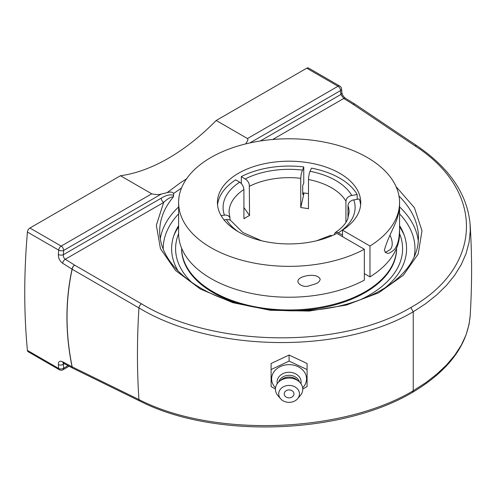 <?xml version="1.0" encoding="UTF-8"?>
<svg xmlns="http://www.w3.org/2000/svg" width="495" height="495" viewBox="0 0 495 495"><rect width="100%" height="100%" fill="white"/><g stroke="black" fill="none" stroke-linecap="round" stroke-linejoin="round"><path stroke-width="0.74" d="M414.996 145.858A3.539 2.036 -56.1 0 1 416.864 145.753L355.064 104.228A3.539 2.036 123.9 0 0 355.064 104.228A3.539 2.036 123.9 0 0 353.189 104.34L414.996 145.858C485.44 191.002 483.083 267.022 410.831 307.519L413.232 311.788L425.762 303.614L436.961 294.698L446.688 285.145L454.8 275.078L461.266 264.565L466.043 253.644L469.043 242.451L470.25 231.146L470.077 223.882M72.171 269.249L138.94 307.915C212.671 352.65 341.779 354.173 413.232 311.788L413.232 390.759L412.49 392.38C340.956 434.715 213.394 438.861 139.776 401.024A3.539 2.042 116.1 0 1 138.94 399.558L72.171 366.857C65.328 333.16 65.328 300.626 72.171 269.249A3.539 2.159 -167.6 0 1 72.066 269.169C65.222 300.558 65.222 333.11 72.066 366.82L62.679 361.802C59.771 360.539 58.323 361.461 58.336 364.561A698.464 403.264 120 0 0 58.695 368.459L27.417 350.404A698.464 403.264 -60 0 1 27.417 232.056L58.695 250.117A698.464 403.264 120 0 0 58.336 254.43C58.323 258.161 59.771 261.106 62.679 263.278L72.066 269.169A3.539 1.968 122.1 0 1 74.658 265.147A3.539 1.881 120.1 0 0 72.171 269.249M412.508 392.374C448.266 370.972 467.484 345.51 470.157 315.983L469.043 324.479L466.043 334.929L461.266 345.201L454.8 355.169L446.688 364.79L436.961 374.01L425.762 382.703L413.232 390.759C341.76 433.317 212.726 437.648 138.94 399.558A752.214 434.294 120 0 1 138.94 307.915A3.539 1.881 -59.9 0 1 141.434 303.8L74.658 265.147L65.272 259.256C63.836 258.167 63.187 256.651 63.329 254.715A694.924 401.216 -60 0 1 63.688 250.427A3.539 1.819 -175.1 0 1 58.695 250.117A3.539 2.042 120 0 1 61.182 246.089A3.539 2.042 60 0 1 63.688 250.427L161.395 194.015C158.74 194.826 155.523 194.752 151.742 193.805L120.464 175.744A189.604 109.469 120 0 0 168.325 158.313A189.604 109.469 120 0 0 216.179 120.483L247.457 138.544L247.902 139.231L247.754 140.407L245.687 143.909M58.336 254.43A3.539 1.838 4.6 0 0 63.329 254.715L161.265 198.173A3.539 2.042 60 0 0 163.666 202.449C167.558 198.705 170.806 196.843 173.417 196.874L173.671 193.477L181.56 187.939M151.742 193.805L61.182 246.089L29.904 228.028A3.539 2.042 120 0 0 27.417 232.056M29.904 228.028L120.464 175.744M68.038 365.657L63.688 368.169A694.924 401.216 -60 0 1 63.329 364.289A3.539 2.234 175 0 1 58.336 364.561M64.369 363.689L63.329 364.289L63.422 363.188M27.417 350.404A3.539 2.042 120 0 0 28.135 351.728L59.412 369.79A3.539 3.539 0 0 0 62.952 369.79A3.539 2.042 60 0 0 63.688 368.169A3.539 2.246 -5.4 0 1 58.695 368.459A3.539 2.042 120 0 0 59.412 369.79M186.522 178.862L180.582 182.655L167.081 192.66C170.441 191.652 172.637 191.924 173.671 193.477M260.333 140.982L340.876 94.477A3.539 2.234 -5 0 0 341.903 92.72L341.544 88.815A3.539 2.246 174.6 0 1 340.523 90.597A694.924 401.216 -60 0 1 340.876 94.477L343.74 98.486A3.539 1.955 -58.2 0 1 345.504 98.307C343.53 96.785 342.33 94.922 341.903 92.72M216.179 120.483L306.739 68.199L338.017 86.26L247.457 138.544M341.544 88.815A3.539 3.539 0 0 0 339.787 86.087L308.509 68.025A3.539 2.042 120 0 0 306.739 68.199M398.989 196.02C411.834 208.921 418.343 222.762 418.516 237.538L417.997 244.313C416.827 251.955 413.709 259.331 408.629 266.434C396.594 282.812 376.93 295.1 349.631 303.299C301.214 318.013 235.713 310.687 196.874 285.739C187.512 279.873 179.815 273.382 173.776 266.267C164.396 255.067 159.693 243.453 159.675 231.431C159.755 219.167 164.334 207.646 173.417 196.874M399.564 225.652A117.482 67.827 180 0 1 403.499 233.312A117.482 67.827 180 0 1 385.19 287.737M178.132 271A117.482 67.827 180 0 1 174.692 233.3A117.482 67.827 180 0 1 178.615 225.658M173.671 195.284C170.07 194.257 165.93 195.216 161.265 198.173M167.081 192.66A189.604 109.469 -60 0 1 161.395 194.015M302.742 389.082L307.079 386.527L307.079 363.509L289.092 355.033L271.105 363.509L271.105 386.527L275.443 389.082M307.079 369.567L289.092 361.084L271.105 369.567M289.092 355.033L289.092 361.084M275.542 387.87A17.449 14.244 0 0 1 271.644 378.898A17.449 14.244 0 0 1 289.092 364.654A17.449 14.244 0 0 1 306.541 378.898A17.449 14.244 0 0 1 302.643 387.87M289.092 389.911A4.863 3.972 0 0 1 293.306 395.87A4.863 3.972 0 0 1 284.879 395.87A4.863 3.972 0 0 1 289.092 389.911M277.237 383.687A12.016 9.813 0 0 1 277.076 382.078A12.016 9.813 0 0 1 289.092 372.265A12.016 9.813 0 0 1 301.108 382.078A12.016 9.813 0 0 1 300.948 383.687M278.772 381.917A10.618 8.669 0 0 1 289.092 375.29A10.618 8.669 0 0 1 299.413 381.917M280.572 398.729L277.887 395.585A13.65 11.144 0 0 1 275.443 389.212A13.65 11.144 0 0 1 279.44 381.336L281.587 379.585A10.618 8.669 0 0 1 296.598 379.585L298.745 381.336A13.65 11.144 0 0 1 302.742 389.212A13.65 11.144 0 0 1 300.298 395.585L297.613 398.729A10.383 8.477 0 0 1 280.572 398.729A10.383 8.477 0 0 1 278.71 393.884A10.383 8.477 0 0 1 289.092 385.407A10.383 8.477 0 0 1 299.475 393.884A10.383 8.477 0 0 1 297.613 398.729M279.44 381.336A13.65 11.144 0 0 1 298.745 381.336M308.28 286.091C302.08 287.849 293.343 281.828 300.768 277.707C306.863 274.682 317.939 273.871 320.197 279.211C319.82 281.012 318.588 282.447 316.509 283.517L308.28 286.091M397.893 215.672L399.57 209.193L399.57 226.815C399.663 240.762 396.848 249.146 391.118 251.955C388.272 254.207 386.013 253.657 384.355 250.303C388.086 236.511 396.031 224.383 397.893 215.672M364.345 249.263A110.478 63.787 180 0 1 244.982 261.044A110.478 63.787 180 0 1 178.615 202.566L178.615 233.448A110.478 63.787 0 0 0 244.982 291.926A110.478 63.787 0 0 0 364.345 280.145L364.345 249.263L336.872 233.399A71.664 41.376 0 0 1 259.838 240.335A71.664 41.376 0 0 1 217.429 202.566A71.664 41.376 0 0 1 261.669 164.34A71.664 41.376 0 0 1 339.762 173.306A71.664 41.376 0 0 1 360.756 202.566A71.664 41.376 0 0 1 342.503 230.15L369.975 246.009L369.975 276.891L364.345 273.642M334.292 234.667L335.109 232.718L337.07 232.18L342.503 235.026L342.503 236.647L342.503 230.15M178.615 202.566A110.478 63.787 180 0 1 246.813 143.637A110.478 63.787 180 0 1 367.21 157.459A110.478 63.787 180 0 1 399.57 202.566A110.478 63.787 180 0 1 369.975 246.009M308.441 193.607A71.664 41.376 0 0 0 302.705 192.827M369.975 276.891A110.478 63.787 0 0 0 399.57 233.448L399.57 226.815M385.178 252.512L389.33 250.117A13.934 8.044 -120 0 0 390.035 235.342M288.418 310.78A107.495 62.061 0 0 0 365.1 292.607A107.495 62.061 0 0 0 396.588 248.725L396.588 248.174A107.495 62.061 0 0 1 365.1 291.784A107.495 62.061 0 0 1 248.181 305.285A107.495 62.061 0 0 1 181.603 248.174L181.597 248.725A107.495 62.061 0 0 0 239.042 303.645M360.632 205.004A71.664 41.376 0 0 0 359.234 198.971L352.36 200.178L349.885 201.682L348.604 203.303L347.997 205.406L347.991 218.357M345.931 222.391L345.931 201.143L346.543 198.86L347.824 197.239L350.299 195.742L357.173 194.529L357.173 199.287M357.173 194.529A71.664 41.376 0 0 0 311.454 168.133L309.431 172.823L308.534 177.649L308.441 208.754A60.044 34.662 180 0 0 300.75 207.566L300.75 178.311L301.257 173.609L303.763 166.945L303.763 183.193L302.705 185.483L302.705 193.607L302.921 194.467L303.218 194.12A69.56 40.163 0 0 0 302.73 194.065M221.073 215.585L225.825 214.997L228.3 215.733L229.853 217.447L230.194 220.077M303.763 192.951L303.218 194.12M243.917 203.482L243.917 194.362M332.17 235.626L330.351 235.472L316.639 240.756M304.035 192.982L300.75 207.566M229.989 217.788L229.049 212.318A60.044 34.662 180 0 1 243.917 189.486L243.917 218.74A60.044 34.662 180 0 1 246.634 217.058A60.044 34.662 180 0 1 249.542 215.486L243.917 207.523M261.546 240.756L242.835 232.52L230.361 220.17L227.886 219.434L224.012 219.885M243.917 189.486L243.416 186.906L241.665 183.88L239.883 182.284L235.682 179.852A71.664 41.376 0 0 0 217.553 205.004M303.763 166.945A71.664 41.376 0 0 0 241.312 176.604L246.745 180.025L248.304 182.067L249.294 184.431L249.542 215.486M241.312 183.484L241.312 176.604M399.57 233.708A113.497 65.526 180 0 1 369.35 295.057A113.497 65.526 180 0 1 359.76 300.001M191.497 282.175A113.497 65.526 180 0 1 178.615 233.708M404.359 235.614A118.639 68.496 0 0 0 399.57 226.871M178.615 226.871A118.639 68.496 0 0 0 173.825 235.614M410.831 307.519C340.628 349.26 213.84 347.775 141.434 303.8M62.679 361.802A3.539 2.128 -61.9 0 0 63.502 363.231L72.889 368.249A3.539 2.128 118.1 0 1 72.066 366.82A3.539 1.862 -11.5 0 0 72.171 366.857A3.539 2.042 116.1 0 0 73 368.311L139.776 401.024M355.008 104.191A3.539 1.955 121.8 0 0 354.952 104.16L354.952 104.16A3.539 1.955 121.8 0 0 353.189 104.34L343.74 98.486L272.726 139.485M62.679 263.278A3.539 1.968 -57.9 0 1 65.272 259.256L163.666 202.449L156.346 225.244L160.423 248.589L175.539 270.48L200.401 289.049L232.879 302.692L270.183 310.254L309.121 311.07L346.351 305.075L378.675 292.793L403.326 275.263L418.195 253.997L421.994 230.819L414.408 207.708L396.08 186.658M249.864 142.937L340.523 90.597A3.539 2.042 -120 0 0 338.017 86.26A3.539 2.042 120 0 1 339.787 86.087M418.318 241.702A129.424 74.72 0 0 0 399.57 206.91M178.615 206.91A129.424 74.72 0 0 0 160.262 238.695M399.434 213.741A125.885 72.678 180 0 1 414.16 256.985M163.208 249.146A125.885 72.678 180 0 1 178.615 213.883M226.475 219.508A66.014 38.115 0 0 0 238.008 231.58M239.685 182.166A66.014 38.115 0 0 0 224.414 215.065M249.542 186.231A60.044 34.662 180 0 1 300.75 178.311M308.441 179.499A60.044 34.662 180 0 1 331.551 187.803A60.044 34.662 180 0 1 345.931 201.143M347.991 205.586A60.044 34.662 180 0 1 349.136 212.318L347.645 219.211C345.671 223.882 341.587 228.306 335.406 232.477M338.5 232.718A66.014 38.115 0 0 0 353.77 199.813M351.71 195.37A66.014 38.115 0 0 0 335.771 180.489A66.014 38.115 0 0 0 309.994 171.289M302.303 170.101A66.014 38.115 0 0 0 245.316 178.912M416.864 145.753C449.732 168.189 467.484 194.436 470.12 224.495C472.069 254.486 472.088 284.984 470.157 315.983M355.064 104.228A3.539 3.539 0 0 0 354.952 104.16L345.504 98.307M69.114 366.232L62.952 369.79M63.509 363.231L63.044 363.045L63.731 362.86M399.57 209.193L399.57 202.566"/></g></svg>
